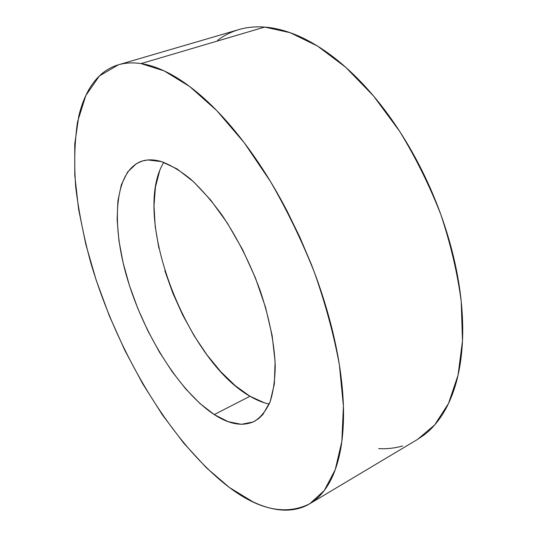 <?xml version="1.0" encoding="UTF-8"?>
<svg xmlns="http://www.w3.org/2000/svg" width="537" height="537" viewBox="0 0 537 537"><rect width="100%" height="100%" fill="white"/><g stroke="black" fill="none" stroke-linecap="round" stroke-linejoin="round"><path stroke-width="0.81" d="M417.081 439.696L424.149 434.916C430.849 429.775 436.836 423.143 442.112 415.014C447.388 406.865 451.724 397.259 455.134 386.21C458.538 375.141 460.806 362.784 461.954 349.151C463.089 335.497 462.968 320.871 461.592 305.271C460.196 289.651 457.504 273.501 453.53 256.82C449.529 240.126 444.327 223.426 437.917 206.718C431.486 190.017 424.049 173.854 415.598 158.227C407.14 142.62 397.964 128.041 388.07 114.502C378.176 100.983 367.892 88.874 357.239 78.18C346.587 67.508 335.894 58.466 325.16 51.062C314.434 43.685 303.969 38.013 293.759 34.032C283.57 30.079 273.863 27.763 264.66 27.085C255.377 26.42 246.772 27.259 238.824 29.602L118.388 64.802C125.195 62.789 132.746 62.386 141.03 63.594L264.66 27.085C255.464 26.42 246.919 27.239 239.032 29.542C231.158 31.851 224.036 35.429 217.653 40.288M310.164 503.505L417.551 439.414L434.715 424.901L448.516 403.448L458.041 375.235L462.485 340.894L461.236 301.566C457.517 273.34 450.738 244.402 440.904 214.746C429.432 185.332 415.665 157.502 399.602 131.256L373.571 96.022L345.734 67.3L317.501 46.048L290.121 32.676L264.66 27.085L141.03 63.594L164.141 70.884L189.695 86.524L216.76 110.595L244.14 142.627L270.473 181.506C287.094 210.289 301.74 240.589 314.413 272.4C325.61 304.325 333.94 335.209 339.404 365.039L343.412 406.167L341.847 441.441L335.222 469.734L324.254 490.523L309.795 503.733C286.161 515.493 259.378 510.09 229.447 487.529C170.444 442.763 116.858 351.574 90.666 262.351C83.732 236.777 78.758 211.806 75.744 187.44C73.952 163.698 74.569 141.775 77.583 121.671L85.826 95.492L99.385 75.945L118.375 64.809M264.452 402.831L250 396.266L214.229 414.577C179.58 391.721 144.628 335.679 127.806 280.26C111.005 225.01 113.831 171.759 141.238 161.369C147.118 159.288 153.864 159.368 161.469 161.597C170.712 165.007 180.499 170.9 190.83 179.291C201.308 189.071 211.679 200.979 221.949 215.022C237.28 237.831 250.034 263.049 260.203 290.671C269.386 318.246 274.394 343.391 275.239 366.093C274.998 380.115 273.252 392.117 270.01 402.112C265.996 410.812 260.854 417.195 254.592 421.276C243.013 426.781 229.561 424.545 214.229 414.577L250 396.266C256.572 400.146 262.976 402.743 269.205 404.072M163.792 162.362C130.867 215.659 185.768 360.079 250 396.266L235.32 385.747L220.868 371.805L207.06 355.011L194.253 335.94L182.761 315.145L172.867 293.209L164.819 270.695M158.865 248.201L155.193 226.332L154.005 205.731L155.441 187.064L159.603 171.041M378.692 448.637C386.942 449.073 394.903 448.18 402.582 445.958M141.03 63.594C149.259 64.809 158.079 67.783 167.497 72.515C176.928 77.274 186.755 83.853 196.965 92.257C207.195 100.688 217.532 110.857 227.99 122.772C238.448 134.72 248.691 148.152 258.713 163.06C268.735 178.002 278.193 193.998 287.087 211.048L299.747 237.018L311.084 263.734C318.193 281.791 324.187 299.733 329.074 317.562C333.94 335.383 337.585 352.507 340.002 368.939C342.398 385.351 343.579 400.609 343.532 414.712C343.472 428.788 342.291 441.394 339.995 452.543C337.692 463.659 334.437 473.164 330.242 481.058C326.04 488.925 321.099 495.161 315.42 499.772C309.742 504.371 303.533 507.425 296.793 508.935C290.054 510.439 282.972 510.546 275.555 509.271C268.144 507.982 260.559 505.478 252.806 501.766L229.447 487.529L206.221 467.64L183.721 443.112L162.416 414.873L142.694 383.74L124.879 350.446L109.266 315.669L96.15 280.079L85.819 244.348L78.583 209.182L74.784 175.391L74.757 143.909L78.858 115.797C80.946 107.091 83.792 99.258 87.403 92.304C91.022 85.356 95.425 79.516 100.614 74.804C105.816 70.092 111.797 66.742 118.556 64.755C125.329 62.782 132.82 62.393 141.03 63.594M214.229 414.577L228.205 421.686L241.348 424.304L253.102 422.001L258.277 418.914L262.888 414.504L270.145 401.75L274.353 383.942L275.098 361.629L272.165 335.685L265.54 307.339L255.478 278.045L242.469 249.39L227.245 222.922L210.645 200.026L193.588 181.768L176.942 168.853L161.469 161.597L147.803 159.972L142.614 160.925L136.391 163.657L127.524 172.135L121.349 184.768L117.905 200.845L117.126 219.646L118.905 240.455L123.067 262.6L129.417 285.436L137.754 308.345L147.823 330.725L159.375 352.01L172.129 371.617L185.762 388.969L199.932 403.482L214.229 414.577"/></g></svg>
